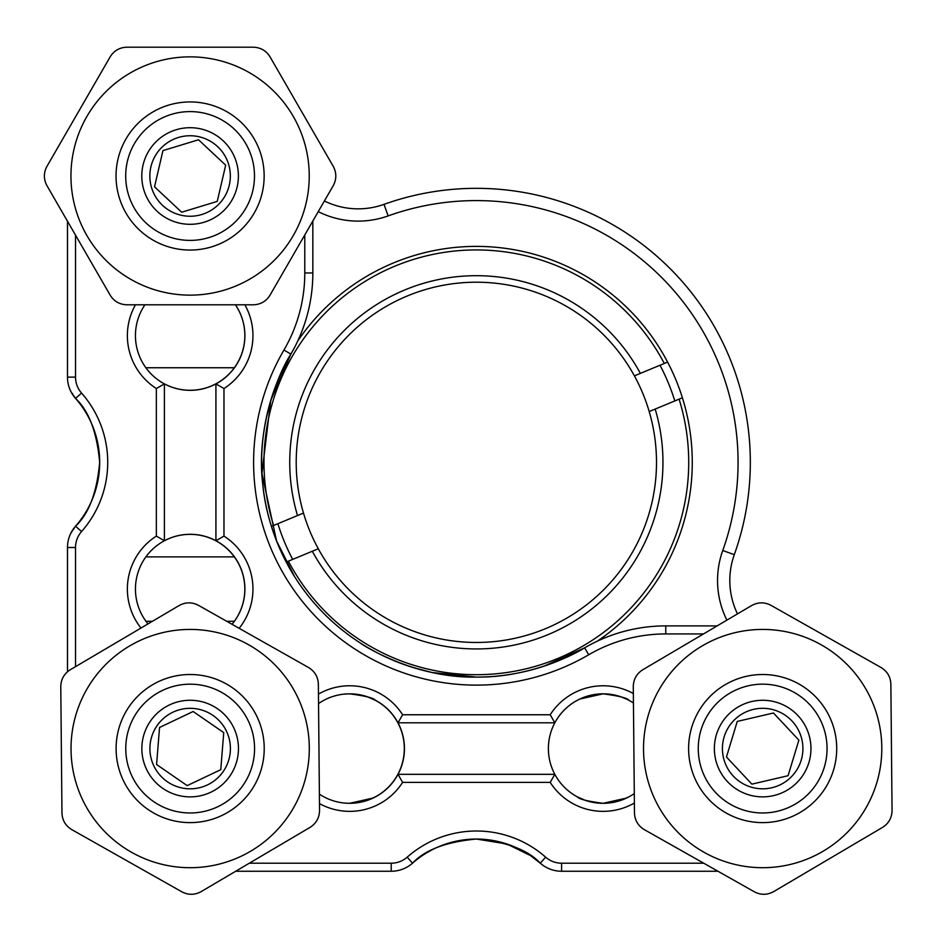 <?xml version="1.0" encoding="UTF-8"?>
<svg xmlns="http://www.w3.org/2000/svg" width="939" height="939" viewBox="0 0 939 939"><rect width="100%" height="100%" fill="white"/><g stroke="black" fill="none" stroke-linecap="round" stroke-linejoin="round"><path stroke-width="1.41" d="M318.45 694.109A62.784 62.784 0 0 1 402.62 714.755L550.207 714.755L554.82 722.807L398.007 722.807A54.744 54.744 0 0 0 318.544 703.569M550.207 714.755A62.784 62.784 0 0 1 633.344 693.534M603.12 693.827A54.744 54.744 0 0 0 554.82 774.323A54.744 54.744 0 0 0 634.283 793.572A54.732 54.732 0 0 1 548.388 748.571A54.732 54.732 0 0 1 633.438 703.006A54.744 54.744 0 0 0 603.12 693.827M634.377 803.021A62.784 62.784 0 0 1 550.207 782.375L402.62 782.375A62.784 62.784 0 0 1 319.483 803.608M319.389 794.148A54.744 54.744 0 0 0 398.007 774.323L402.62 782.375M244.868 304.799A62.784 62.784 0 0 1 223.975 388.523L223.975 536.11L215.923 540.723A54.744 54.744 0 0 0 147.986 623.907M223.975 536.11A62.784 62.784 0 0 1 239.14 628.308M232.027 624.294A54.744 54.744 0 0 0 215.923 540.723L215.923 383.91A54.744 54.744 0 0 0 235.407 304.799A54.732 54.732 0 0 1 208.341 387.138A54.732 54.732 0 0 1 147.54 369.954M703.487 633.942L665.763 633.942A152.951 152.951 0 0 0 588.694 654.776A222.825 222.825 0 0 1 283.954 350.036A152.951 152.951 0 0 0 304.788 272.967L304.788 234.938M294.47 576.429L276.594 541.04L261.934 473.456L270.749 400.437L290.902 354.085A214.773 214.773 0 0 0 584.633 647.828C568.295 658.039 524.983 677.758 476.413 677.089C412.878 678.439 359.977 643.285 360.494 643.121C359.954 643.262 412.937 678.474 476.413 677.089L432.679 672.582M312.84 220.994L312.84 272.967A160.992 160.992 0 0 1 290.902 354.085L295.116 346.397M283.954 350.036L290.902 354.085C278.73 372.36 255.807 428.196 262.685 483.468C267.451 537.812 295.773 578.401 295.609 578.236M380.189 654.33L394.192 660.727M412.374 667.312L431.095 672.254M530.547 855.64L540.301 863.199C549.503 869.643 549.503 869.643 540.301 863.199C549.503 869.643 549.503 869.643 540.301 863.199A96.6 96.6 0 0 0 412.514 863.199C403.324 869.643 403.324 869.643 412.514 863.199C424.886 849.889 446.178 841.837 476.413 839.043C446.201 841.825 424.909 849.877 412.514 863.199A32.196 32.196 0 0 1 391.223 871.251L235.689 871.251M544.092 666.138L584.633 647.828A160.992 160.992 0 0 1 665.763 625.89L717.138 625.89M144.923 304.799A54.744 54.744 0 0 0 215.923 383.91L223.975 388.523M67.479 671.761L67.479 547.507A32.196 32.196 0 0 1 75.531 526.216C88.865 513.762 96.917 492.494 99.675 462.387C96.917 432.14 88.865 410.824 75.531 398.418C88.841 410.801 96.893 432.069 99.675 462.234C96.928 492.447 88.876 513.774 75.531 526.216L70.859 533.152M70.859 391.481L75.531 398.418L70.859 391.481M717.971 871.251L561.604 871.251A32.196 32.196 0 0 1 540.301 863.199C527.953 849.889 506.649 841.837 476.413 839.043L506.814 843.961L530.289 855.464M75.531 235.161L75.531 377.126A24.144 24.144 0 0 0 81.564 393.101A104.652 104.652 0 0 1 81.564 531.533L75.531 526.216A96.6 96.6 0 0 0 75.531 398.418A32.196 32.196 0 0 1 67.479 377.126L67.479 221.217M140.967 628.05A62.784 62.784 0 0 1 156.355 536.11L156.355 388.523A62.784 62.784 0 0 1 135.451 304.799M249.34 863.199L391.223 863.199A24.144 24.144 0 0 0 407.197 857.166A104.652 104.652 0 0 1 545.629 857.166A24.144 24.144 0 0 0 561.604 863.199L703.722 863.199M81.564 531.533A24.144 24.144 0 0 0 75.531 547.507L75.531 666.655M402.62 714.755L398.007 722.807A54.744 54.744 0 0 1 398.007 774.323L554.82 774.323L550.207 782.375M156.355 388.523L164.395 383.91L164.395 540.723L156.355 536.11M343.956 694.132L349.578 693.839C365.271 695.881 373.851 698.029 375.342 700.283C373.851 698.029 365.271 695.881 349.578 693.839L359.543 694.754M375.342 700.283L367.83 696.973M368.1 800.063L375.342 796.859M372.853 798.103L349.578 803.303L344.249 803.033M579.844 699.039L603.12 693.839C618.801 695.881 627.393 698.029 628.872 700.283C627.393 698.029 618.813 695.881 603.12 693.839L613.073 694.754M626.888 699.273L621.372 696.973M621.641 800.063L628.872 796.859M626.395 798.103L603.12 803.303C587.427 801.249 578.847 799.112 577.356 796.859C578.847 799.112 587.427 801.26 603.12 803.303L593.155 802.387M277.885 523.704A207.742 207.742 0 0 0 292.686 559.386M297.804 340.904A215.911 215.911 0 0 1 692.266 462.317A215.911 215.911 0 0 1 597.31 641.173M674.812 400.93A207.742 207.742 0 0 0 660.011 365.236M344.859 803.091L349.578 803.303M345.54 803.15A54.732 54.732 0 0 0 404.31 748.571A54.732 54.732 0 0 0 345.54 693.991M232.003 624.282A54.732 54.732 0 0 0 208.341 537.484A54.732 54.732 0 0 0 147.54 554.679M324.389 200.993A76.634 76.634 0 0 0 384.004 204.362A273.988 273.988 0 0 1 734.298 554.667A76.634 76.634 0 0 0 737.479 613.895M577.356 796.859L584.868 800.169M726.88 620.139A88.9 88.9 0 0 1 722.748 550.524A261.711 261.711 0 0 0 388.136 215.911A88.9 88.9 0 0 1 318.239 211.639M584.598 697.067L579.351 699.262M222.649 731.857L193.129 711.504L159.548 727.467L156.578 764.522L187.19 785.626L220.771 769.675L223.74 732.608L193.129 711.504L159.548 727.467L156.578 764.522M193.375 708.452A40.248 40.248 0 0 0 150.04 745.355A40.248 40.248 0 0 0 186.943 788.69A40.248 40.248 0 0 0 230.278 751.787A40.248 40.248 0 0 0 193.375 708.452M186.298 796.718A48.3 48.3 0 0 0 238.306 752.421A48.3 48.3 0 0 0 194.021 700.424A48.3 48.3 0 0 0 142.012 744.709A48.3 48.3 0 0 0 186.298 796.718M195.3 684.378A64.404 64.404 0 0 1 254.352 753.712A64.404 64.404 0 0 1 185.018 812.763A64.404 64.404 0 0 1 125.967 743.43A64.404 64.404 0 0 1 195.3 684.378M157.67 765.273L187.19 785.626L220.771 769.675L223.74 732.608M182.929 211.827L217.238 201.404L225.677 165.194L198.528 139.782L162.952 150.592L154.524 186.802L181.661 212.214L217.238 201.404L225.677 165.194L198.528 139.782M219.48 203.505A40.248 40.248 0 0 0 217.602 146.613A40.248 40.248 0 0 0 160.71 148.491A40.248 40.248 0 0 0 162.588 205.383A40.248 40.248 0 0 0 219.48 203.505M154.841 142.986A48.3 48.3 0 0 0 157.083 211.263A48.3 48.3 0 0 0 225.36 209.01A48.3 48.3 0 0 0 223.106 140.744A48.3 48.3 0 0 0 154.841 142.986M237.109 220.008A64.404 64.404 0 0 1 146.085 223.013A64.404 64.404 0 0 1 143.08 131.988A64.404 64.404 0 0 1 234.104 128.983A64.404 64.404 0 0 1 237.109 220.008M197.26 140.169L162.952 150.592L154.524 186.802L181.661 212.214M753.148 783.842L788.079 775.708L798.878 740.132L773.466 712.994L737.256 721.422L726.457 756.998L751.869 784.147L788.079 775.708L798.878 740.132L773.466 712.994M790.169 777.95A40.248 40.248 0 0 0 792.047 721.058A40.248 40.248 0 0 0 735.155 719.18A40.248 40.248 0 0 0 733.277 776.072A40.248 40.248 0 0 0 790.169 777.95M729.662 713.311A48.3 48.3 0 0 0 727.408 781.577A48.3 48.3 0 0 0 795.673 783.83A48.3 48.3 0 0 0 797.927 715.565A48.3 48.3 0 0 0 729.662 713.311M806.671 795.579A64.404 64.404 0 0 1 715.647 792.575A64.404 64.404 0 0 1 718.652 701.55A64.404 64.404 0 0 1 809.676 704.555A64.404 64.404 0 0 1 806.671 795.579M772.175 713.288L737.256 721.422L726.457 756.998L751.869 784.147M190.101 250.056A74.064 74.064 0 0 1 116.037 176.004A74.064 74.064 0 0 1 190.101 101.94A74.064 74.064 0 0 1 264.152 176.004A74.064 74.064 0 0 1 190.101 250.056M190.101 56.856A119.136 119.136 0 0 1 309.236 176.004A119.136 119.136 0 0 1 190.101 295.139A119.136 119.136 0 0 1 70.953 176.004A119.136 119.136 0 0 1 190.101 56.856M253.307 304.799L126.894 304.799C119.582 304.541 114.006 301.313 110.156 295.139L46.95 185.664C43.523 179.196 43.523 172.764 46.95 166.344L110.156 56.856C114.03 50.659 119.617 47.443 126.894 47.196L253.307 47.196C260.608 47.466 266.183 50.683 270.033 56.856L333.239 166.344C336.667 172.799 336.667 179.232 333.239 185.664L270.033 295.139C266.16 301.337 260.584 304.553 253.307 304.799M726.234 813.045A74.064 74.064 0 0 1 698.182 712.138A74.064 74.064 0 0 1 799.089 684.085A74.064 74.064 0 0 1 827.142 784.992A74.064 74.064 0 0 1 726.234 813.045M821.261 644.835A119.136 119.136 0 0 1 866.392 807.164A119.136 119.136 0 0 1 704.062 852.295A119.136 119.136 0 0 1 658.932 689.965A119.136 119.136 0 0 1 821.261 644.835M754.346 891.804L644.283 829.618C638.051 825.804 634.776 820.252 634.471 812.986L633.285 686.573C633.473 679.261 636.642 673.662 642.781 669.753L751.658 605.526C758.09 602.028 764.534 601.969 770.978 605.338L881.052 667.512C887.285 671.338 890.559 676.878 890.865 684.155L892.05 810.568C891.862 817.869 888.693 823.48 882.543 827.388L773.666 891.616C767.245 895.102 760.801 895.172 754.346 891.804M303.497 513.081A180.159 180.159 0 0 0 545.359 628.731A180.159 180.159 0 0 0 634.4 375.858A180.159 180.159 0 0 0 303.497 513.081L271.418 526.38M667.594 362.09L664.296 363.463A212.355 212.355 0 0 0 273.601 525.476M297.51 515.558A186.591 186.591 0 0 1 640.386 373.382L634.4 375.858M664.296 363.463L640.386 373.382M286.219 562.074L288.402 561.17A212.355 212.355 0 0 0 679.097 399.157L682.395 397.784M649.201 411.552L679.097 399.157M655.187 409.075A186.591 186.591 0 0 1 312.311 551.252L318.298 548.775M288.402 561.17L312.311 551.252M153.738 813.045A74.064 74.064 0 0 1 125.673 712.138A74.064 74.064 0 0 1 226.581 684.085A74.064 74.064 0 0 1 254.645 784.992A74.064 74.064 0 0 1 153.738 813.045M248.753 644.835A119.136 119.136 0 0 1 293.895 807.164A119.136 119.136 0 0 1 131.566 852.295A119.136 119.136 0 0 1 86.435 689.965A119.136 119.136 0 0 1 248.753 644.835M181.837 891.804L71.775 829.618C65.542 825.804 62.267 820.252 61.962 812.986L60.777 686.573C60.965 679.261 64.134 673.662 70.272 669.753L179.161 605.526C185.582 602.028 192.025 601.969 198.481 605.338L308.544 667.512C314.776 671.338 318.051 676.878 318.356 684.155L319.542 810.568C319.354 817.869 316.185 823.48 310.046 827.388L201.157 891.616C194.737 895.102 188.293 895.172 181.837 891.804M584.633 647.828L588.694 654.776M304.788 272.967L312.84 272.967M665.763 625.89L665.763 633.942M75.531 377.126L67.479 377.126M561.604 871.251L561.604 863.199M81.564 393.101L75.531 398.418M540.301 863.199L545.629 857.166M412.514 863.199L407.197 857.166M75.531 547.507L67.479 547.507M391.223 871.251L391.223 863.199M384.004 204.362L388.136 215.911M734.298 554.667L722.748 550.524M145.944 621.289L152.435 621.289M226.698 621.289L234.351 621.289M145.85 556.886L234.351 556.886M145.85 367.748L234.351 367.748"/></g></svg>
